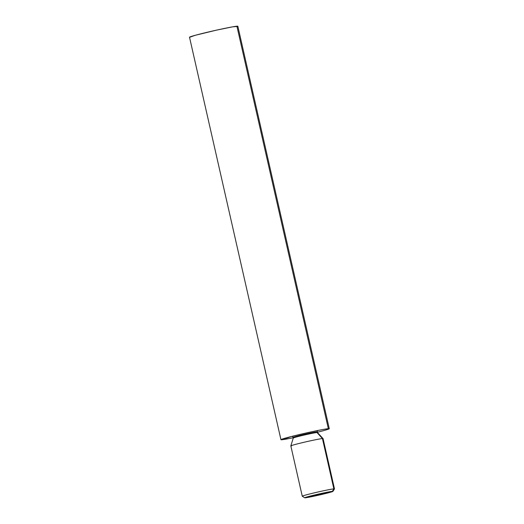 <?xml version="1.0" encoding="UTF-8"?>
<svg xmlns="http://www.w3.org/2000/svg" width="524" height="524" viewBox="0 0 524 524"><rect width="100%" height="100%" fill="white"/><g stroke="black" fill="none" stroke-linecap="round" stroke-linejoin="round"><path stroke-width="0.79" d="M291.462 445.937A16.519 0.629 -12.8 0 1 290.833 445.891A16.519 0.629 -12.8 0 1 304.804 442.092A16.519 0.629 -12.8 0 1 322.43 438.555L316.974 432.51A1.389 1.336 85 0 1 316.647 431.874A12.203 0.465 167.2 0 0 304.123 434.37A12.203 0.465 167.2 0 0 293.361 437.239A12.203 0.465 -12.8 0 1 304.123 434.37A12.203 0.465 -12.8 0 1 316.647 431.874A1.389 1.336 -95 0 0 316.974 432.51A12.393 0.472 167.2 0 0 304.424 435.005A12.393 0.472 167.2 0 0 293.375 437.933M302.892 496.248A16.519 0.629 -12.8 0 1 302.263 496.215A16.519 0.629 -12.8 0 1 316.057 492.442A16.519 0.629 -12.8 0 1 333.86 488.866A16.519 0.629 167.2 0 0 315.756 492.514A16.519 0.629 167.2 0 0 302.283 496.235L304.752 497.787A14.456 0.55 -12.8 0 1 316.535 494.532A14.456 0.55 -12.8 0 1 332.38 491.335L333.86 488.866L322.43 438.555A16.519 0.629 167.2 0 0 304.627 442.132A16.519 0.629 167.2 0 0 290.833 445.904L293.276 438.012L293.309 437.304L292.15 436.269M332.923 491.388L334.476 488.918A16.519 0.629 167.2 0 0 333.86 488.866A16.519 0.629 -12.8 0 1 334.482 488.892L323.053 438.588L317.439 432.523A12.393 0.472 167.2 0 0 316.974 432.51L322.43 438.555A16.519 0.629 -12.8 0 1 323.046 438.575A16.519 0.629 167.2 0 0 322.43 438.555L333.86 488.866L332.38 491.335A14.456 0.55 -12.8 0 1 332.923 491.388A14.456 0.55 -12.8 0 1 320.59 494.728A14.456 0.55 -12.8 0 1 305.282 497.793L320.013 494.859L332.878 491.335L314.937 494.905L305.282 497.793A14.456 0.55 -12.8 0 1 304.752 497.787M280.949 439.688A24.779 0.943 -12.8 0 0 281.892 439.734L291.704 436.433L281.892 439.734A24.779 0.943 -12.8 0 0 293.335 437.717A24.779 0.943 -12.8 0 1 281.892 439.734A24.779 0.943 -12.8 0 1 283.281 438.739A24.779 0.943 -12.8 0 1 304.909 433.276A24.779 0.943 -12.8 0 1 326.773 428.855A24.779 0.943 -12.8 0 1 328.338 428.665L236.907 26.207A24.779 0.943 167.2 0 0 210.203 31.571A24.779 0.943 167.2 0 0 189.518 37.237L280.949 439.688A24.779 0.943 -12.8 0 1 301.641 434.029A24.779 0.943 -12.8 0 1 328.338 428.665A24.779 0.943 -12.8 0 1 317.262 432.28A24.779 0.943 -12.8 0 0 329.282 428.711L237.844 26.252A24.779 0.943 167.2 0 0 236.907 26.207L328.338 428.665L324.71 429.189L328.338 428.665A24.779 0.943 -12.8 0 1 329.282 428.711M316.974 432.51A12.393 0.472 167.2 0 0 303.756 435.162A12.393 0.472 167.2 0 0 293.276 438.012M326.465 493.084L328.79 492.593L326.459 493.071M326.249 493.169L325.397 493.359L326.249 493.169M323.701 493.805L325.646 493.339L323.701 493.805M321.395 494.355L319.915 494.617L321.395 494.355M320.295 494.591L318.219 495.082L320.295 494.591M312.638 496.398L313.896 496.123L312.638 496.398M323.78 493.385L324.906 493.117L323.78 493.385M322.221 493.759L323.347 493.49L322.221 493.759M321.251 493.936L319.968 494.256L321.251 493.922M315.769 495.298L314.983 495.39L315.769 495.298M313.876 495.717L315.225 495.409L313.863 495.704M312.992 495.959L312.219 496.051L312.992 495.959M317.164 494.938L315.723 495.265L317.537 494.872L315.913 495.219L316.463 495.475L315.874 495.665L316.889 495.429L315.5 495.763L316.457 495.475L316.372 495.069M316.182 495.115L316.273 495.514L315.5 495.763L316.889 495.429L315.173 495.776L316.051 495.593M317.551 495.206L317.125 495.318M323.112 493.929L322.136 494.158L323.112 493.929M328.797 492.567L330.081 492.272L328.856 492.527M189.603 37.289L195.223 35.304L216.399 30.163L232.577 26.855L237.693 26.403M314.655 495.56L313.68 495.763L314.655 495.56M316.313 495.101L315.749 495.272M315.926 495.2L316.706 495.069M320.564 494.086L319.994 494.256M320.616 494.08L321.389 493.922M320.184 494.211L320.957 494.053M313.359 496.274L313.869 496.123M313.68 496.163L313.313 496.274M314.177 495.992L313.804 496.123M314.243 495.979L315.009 495.835M313.987 496.077L314.8 495.92M315.35 495.711L315.69 495.632M315.166 495.763L315.048 495.376M315.644 495.639L315.173 495.776M316.987 495.318L316.431 495.042M317.596 495.265L318.055 494.708M317.937 495.154L317.544 495.265M319.044 494.918L319.502 494.78M318.743 494.944L319.326 494.826M318.323 494.636L318.415 495.036L318.992 494.918M321.409 493.949L321.323 493.523M323.046 493.929L322.43 494.053L323.046 493.929M324.212 493.615L324.795 493.497L324.212 493.615M329.596 492.403L330.055 492.265M329.295 492.429L329.871 492.311M328.974 492.481L329.544 492.403M317.439 432.523L317.112 431.894L317.701 430.459M316.85 430.761L317.42 430.571M302.263 496.215L290.833 445.904M313.647 495.763L313.555 495.357M317.171 494.938L317.079 494.538M315.906 495.226L315.815 494.82M318.749 494.545L318.658 494.139M317.721 494.787L317.629 494.387M320.157 494.211L320.066 493.811M313.706 496.163L313.614 495.763M315.284 495.789L315.193 495.39M313.902 496.077L313.811 495.678M315.081 495.835L314.99 495.429M315.337 495.73L315.245 495.331M317.76 495.16L317.668 494.761M317.957 495.154L317.865 494.754M317.564 495.206L317.472 494.8M319.529 494.78L319.437 494.381M319.339 494.826L319.247 494.42M330.081 492.265L329.989 491.866M329.891 492.311L329.799 491.905M328.961 492.521L328.869 492.121"/></g></svg>
